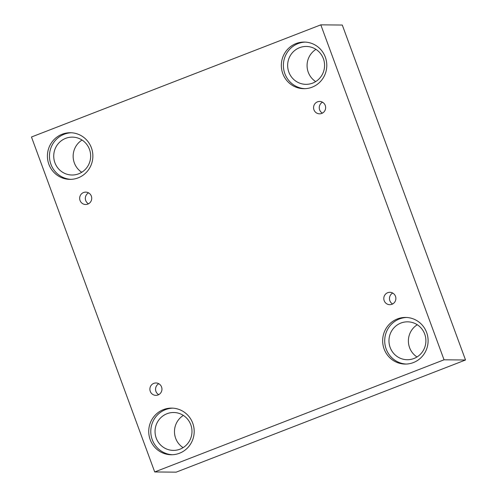 <?xml version="1.0" encoding="UTF-8"?>
<svg xmlns="http://www.w3.org/2000/svg" width="497" height="497" viewBox="0 0 497 497"><rect width="100%" height="100%" fill="white"/><g stroke="black" fill="none" stroke-linecap="round" stroke-linejoin="round"><path stroke-width="0.75" d="M465.527 359.996L342.29 25.043L320.813 24.85L31.473 137.004L154.71 471.957L176.186 472.15L465.527 359.996L444.051 359.803L320.813 24.85M88.485 203.807A6.194 6.039 90.5 0 1 88.578 192.873M80.048 200.502A6.194 6.039 90.5 0 1 85.751 192.122A6.194 6.039 90.5 0 1 91.734 198.365A6.194 6.039 90.5 0 1 80.048 200.502M158.705 394.661A6.194 6.039 90.5 0 1 158.804 383.727M154.71 471.957L444.051 359.803M183.368 415.424A18.948 18.47 -89.5 0 0 183.082 447.648M82.048 140.042A18.948 18.47 -89.5 0 0 81.763 172.273M315.968 49.371A18.948 18.47 -89.5 0 0 315.682 81.595M417.287 324.746A18.948 18.47 -89.5 0 0 417.002 356.976M150.268 391.356A6.194 6.039 90.5 0 1 155.971 382.976A6.194 6.039 90.5 0 1 161.954 389.226A6.194 6.039 90.5 0 1 150.268 391.356M384.187 300.685A6.194 6.039 90.5 0 1 389.89 292.304A6.194 6.039 90.5 0 1 395.873 298.548A6.194 6.039 90.5 0 1 384.187 300.685M313.961 109.831A6.194 6.039 90.5 0 1 319.67 101.444A6.194 6.039 90.5 0 1 325.647 107.694A6.194 6.039 90.5 0 1 313.961 109.831M150.2 439.671A23.316 22.732 90.5 0 1 171.67 408.112A23.316 22.732 90.5 0 1 194.19 431.632A23.316 22.732 90.5 0 1 171.254 454.749A23.316 22.732 90.5 0 1 150.2 439.671M48.88 164.296A23.316 22.732 90.5 0 1 70.35 132.736A23.316 22.732 90.5 0 1 92.871 156.257A23.316 22.732 90.5 0 1 69.934 179.367A23.316 22.732 90.5 0 1 48.88 164.296M282.799 73.624A23.316 22.732 90.5 0 1 304.27 42.065A23.316 22.732 90.5 0 1 326.79 65.579A23.316 22.732 90.5 0 1 303.853 88.696A23.316 22.732 90.5 0 1 282.799 73.624M384.119 349A23.316 22.732 90.5 0 1 405.589 317.44A23.316 22.732 90.5 0 1 428.11 340.961A23.316 22.732 90.5 0 1 405.173 364.071A23.316 22.732 90.5 0 1 384.119 349M400.911 323.05A18.948 18.47 90.5 0 1 407.602 321.832A18.948 18.47 90.5 0 1 425.898 340.942A18.948 18.47 90.5 0 1 407.26 359.722A18.948 18.47 90.5 0 1 389.25 344.098A18.948 18.47 90.5 0 1 400.911 323.05M406.614 317.471A23.316 22.732 -89.5 0 0 386.169 349.018A23.316 22.732 -89.5 0 0 406.198 364.059M299.592 47.675A18.948 18.47 90.5 0 1 306.282 46.451A18.948 18.47 90.5 0 1 324.578 65.561A18.948 18.47 90.5 0 1 305.947 84.341A18.948 18.47 90.5 0 1 287.931 68.723A18.948 18.47 90.5 0 1 299.592 47.675M305.295 42.096A23.316 22.732 -89.5 0 0 284.849 73.643A23.316 22.732 -89.5 0 0 304.878 88.683M65.672 138.346A18.948 18.47 90.5 0 1 72.363 137.122A18.948 18.47 90.5 0 1 90.659 156.232A18.948 18.47 90.5 0 1 72.028 175.012A18.948 18.47 90.5 0 1 54.011 159.394A18.948 18.47 90.5 0 1 65.672 138.346M71.375 132.767A23.316 22.732 -89.5 0 0 50.93 164.314A23.316 22.732 -89.5 0 0 70.959 179.355M166.992 413.728A18.948 18.47 90.5 0 1 173.683 412.504A18.948 18.47 90.5 0 1 191.979 431.613A18.948 18.47 90.5 0 1 173.347 450.394A18.948 18.47 90.5 0 1 155.331 434.769A18.948 18.47 90.5 0 1 166.992 413.728M172.695 408.149A23.316 22.732 -89.5 0 0 152.25 439.69A23.316 22.732 -89.5 0 0 172.279 454.73M322.404 113.13A6.194 6.039 90.5 0 1 322.497 102.196M392.624 303.99A6.194 6.039 90.5 0 1 392.723 293.056"/></g></svg>
